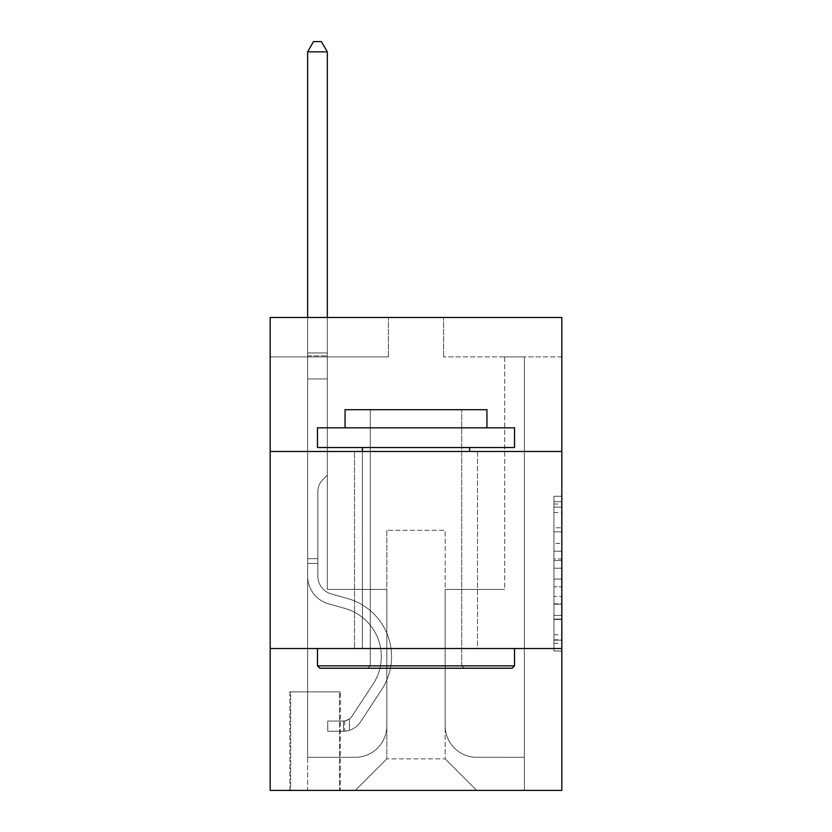 <?xml version="1.0" encoding="UTF-8"?>
<svg xmlns="http://www.w3.org/2000/svg" width="832" height="832" viewBox="0 0 832 832"><rect width="100%" height="100%" fill="white"/><g stroke="black" fill="none" stroke-linecap="round" stroke-linejoin="round"><path stroke-width="0.62" stroke-dasharray="4.16 3.12" d="M553.935 543.473L553.935 568.225L561.818 568.225L561.818 643.271L561.818 504.015L561.818 568.225L553.935 568.225L553.935 501.686L553.935 651.009L553.935 496.278L553.935 640.182L561.818 640.182L553.935 640.182L561.818 640.182L553.935 640.182L553.935 615.42L553.935 651.009L561.818 651.009L561.818 496.278L561.818 639.787L561.818 579.062L553.935 579.062L561.818 579.062L561.818 615.42L561.818 507.104L553.935 507.104L561.818 507.104L561.818 651.009L561.818 504.015L561.818 651.009L553.935 651.009L553.935 496.278L561.818 496.278L561.818 504.015L561.818 496.278L561.818 504.015L561.818 496.278L561.818 501.686L561.818 496.278L553.935 496.278L553.935 507.104L561.818 507.104L553.935 507.104L553.935 543.473L561.818 543.473M477.485 451.474L477.485 648.523L354.515 648.523L477.485 648.523L354.515 648.523L477.485 648.523L477.485 451.474L354.515 451.474L354.515 648.523L354.515 451.474L477.485 451.474M340.33 691.87L289.89 691.87L340.33 691.87L340.33 790.4L289.89 790.4L340.33 790.4M289.89 691.87L289.89 790.4M561.818 558.938L561.818 551.21L561.818 558.938L553.935 558.938L553.935 527.8L553.935 619.486L553.935 596.461L561.818 596.461L553.935 596.461L553.935 651.009L561.818 651.009L553.935 651.009L561.818 651.009L553.935 651.009L553.935 496.278L561.818 496.278L553.935 496.278L561.818 496.278L553.935 496.278L553.935 558.938L561.818 558.938M561.818 648.523L561.818 790.4L270.182 790.4L270.182 648.523L561.818 648.523L561.818 317.47L443.591 317.47L561.818 317.47L561.818 356.886L561.818 317.47L270.182 317.47L388.409 317.47L270.182 317.47L270.182 356.886L388.409 356.886L270.182 356.886L270.182 317.47L270.182 451.474L561.818 451.474L270.182 451.474L270.182 648.523L561.818 648.523L270.182 648.523M561.818 356.886L443.591 356.886L561.818 356.886M504.67 356.886L524.378 356.886L504.67 356.886L524.378 356.886L504.67 356.886L524.378 356.886L504.67 356.886L524.378 356.886L504.67 356.886L524.378 356.886L504.67 356.886L524.378 356.886L504.67 356.886L524.378 356.886L504.67 356.886L504.67 589.41L445.162 589.41L445.162 758.867L386.838 758.867L445.162 758.867L476.694 790.4L524.378 790.4L524.378 356.886L524.378 790.4L355.306 790.4L476.694 790.4L445.162 758.867L476.694 790.4L445.162 758.867L445.162 530.286L445.162 725.764A31.533 31.533 0 0 0 476.694 757.297L524.378 757.297L524.378 356.886L524.378 757.297L524.378 356.886L524.378 757.297L524.378 356.886L524.378 757.297L524.378 356.886L524.378 757.297L524.378 356.886L524.378 757.297L476.694 757.297A31.533 31.533 0 0 1 445.162 725.764A31.533 31.533 0 0 0 476.694 757.297A31.533 31.533 0 0 1 445.162 725.764A31.533 31.533 0 0 0 476.694 757.297A31.533 31.533 0 0 1 445.162 725.764A31.533 31.533 0 0 0 476.694 757.297A31.533 31.533 0 0 1 445.162 725.764A31.533 31.533 0 0 0 476.694 757.297A31.533 31.533 0 0 1 445.162 725.764A31.533 31.533 0 0 0 476.694 757.297A31.533 31.533 0 0 1 445.162 725.764L445.162 589.41L445.162 725.764L445.162 589.41L445.162 725.764L445.162 589.41L445.162 725.764L445.162 589.41L445.162 725.764L445.162 589.41L445.162 725.764L445.162 589.41L504.67 589.41L445.162 589.41L504.67 589.41L445.162 589.41L504.67 589.41L445.162 589.41L504.67 589.41L445.162 589.41L504.67 589.41L445.162 589.41L504.67 589.41L445.162 589.41L504.67 589.41L504.67 356.886M307.622 356.886L327.33 356.886L307.622 356.886L327.33 356.886L307.622 356.886L327.33 356.886L307.622 356.886L327.33 356.886L307.622 356.886L327.33 356.886L307.622 356.886L327.33 356.886L307.622 356.886L327.33 356.886L307.622 356.886L307.622 790.4L355.306 790.4L386.838 758.867L386.838 589.41L327.33 589.41L327.33 356.886L327.33 589.41L327.33 356.886L327.33 589.41L327.33 356.886L327.33 589.41L327.33 356.886L327.33 589.41L327.33 356.886L327.33 589.41L327.33 356.886L327.33 589.41L327.33 356.886L327.33 589.41L386.838 589.41L327.33 589.41L386.838 589.41L327.33 589.41L386.838 589.41L327.33 589.41L386.838 589.41L327.33 589.41L386.838 589.41L327.33 589.41L386.838 589.41L327.33 589.41L386.838 589.41L386.838 758.867L355.306 790.4L386.838 758.867L355.306 790.4L307.622 790.4L307.622 356.886L307.622 757.297L355.306 757.297A31.533 31.533 0 0 0 386.838 725.764L386.838 589.41L386.838 725.764A31.533 31.533 0 0 1 355.306 757.297A31.533 31.533 0 0 0 386.838 725.764A31.533 31.533 0 0 1 355.306 757.297A31.533 31.533 0 0 0 386.838 725.764A31.533 31.533 0 0 1 355.306 757.297A31.533 31.533 0 0 0 386.838 725.764A31.533 31.533 0 0 1 355.306 757.297A31.533 31.533 0 0 0 386.838 725.764A31.533 31.533 0 0 1 355.306 757.297A31.533 31.533 0 0 0 386.838 725.764A31.533 31.533 0 0 1 355.306 757.297L307.622 757.297L355.306 757.297L307.622 757.297L355.306 757.297L307.622 757.297L355.306 757.297L307.622 757.297L355.306 757.297L307.622 757.297L355.306 757.297L307.622 757.297L307.622 356.886M290.67 790.4L339.539 790.4L290.67 790.4L290.67 691.87L339.539 691.87L339.539 790.4L339.539 691.87L290.67 691.87L290.67 790.4M386.838 530.286L386.838 758.867L386.838 530.286L445.162 530.286L386.838 530.286M443.591 356.886L443.591 317.47L443.591 356.886M388.409 356.886L388.409 317.47L388.409 356.886M561.818 451.474L270.182 451.474M553.935 568.225L561.818 568.225L553.935 568.225M553.935 501.686L553.935 496.278L553.935 501.686L561.818 501.686L553.935 501.686M553.935 619.091L553.935 586.799L553.935 619.091L561.818 619.091L553.935 619.091M553.935 586.799L553.935 579.062L561.818 579.062L553.935 579.062L553.935 586.799L561.818 586.799L553.935 586.799M553.935 527.8L553.935 507.104L553.935 527.8L561.818 527.8L553.935 527.8M553.935 496.278L561.818 496.278L553.935 496.278L553.935 504.015L553.935 496.278L561.818 496.278M553.935 651.009L561.818 651.009L553.935 651.009L553.935 643.271L553.935 651.009M317.866 558.667L317.866 563.399L307.622 563.399L307.622 558.667L307.622 576.17L307.622 51.844L307.622 378.955L307.622 51.844L327.33 51.844L327.33 352.945L327.33 51.844L307.622 51.844L313.529 41.6L321.412 41.6L313.529 41.6L307.622 51.844L307.622 378.955L307.622 51.844L327.33 51.844L321.412 41.6L327.33 51.844L327.33 378.955L307.622 378.955L307.622 352.945L307.622 378.955L327.33 378.955L327.33 475.114L322.889 479.554A17.129 17.129 0 0 0 317.866 491.67A17.129 17.129 0 0 1 322.889 479.554L327.33 475.114L327.33 51.844L307.622 51.844L313.529 41.6L321.412 41.6L313.529 41.6L307.622 51.844L307.622 352.945L307.622 51.844L327.33 51.844L321.412 41.6L327.33 51.844L327.33 378.955L307.622 378.955L307.622 576.17A28.766 28.766 0 0 0 328.671 603.886A28.766 28.766 0 0 1 307.622 576.17L307.622 378.955L327.33 378.955L327.33 475.114L322.889 479.554A17.129 17.129 0 0 0 317.866 491.67A17.129 17.129 0 0 1 322.889 479.554L327.33 475.114L327.33 51.844L307.622 51.844L313.529 41.6L321.412 41.6L313.529 41.6L307.622 51.844L307.622 355.888L307.622 51.844L327.33 51.844L321.412 41.6L327.33 51.844L327.33 378.955L307.622 378.955L307.622 576.17A28.766 28.766 0 0 0 328.671 603.886A28.766 28.766 0 0 1 307.622 576.17L307.622 378.955L327.33 378.955L327.33 475.114L322.889 479.554A17.129 17.129 0 0 0 317.866 491.67A17.129 17.129 0 0 1 322.889 479.554L327.33 475.114L327.33 51.844L307.622 51.844L313.529 41.6L321.412 41.6L313.529 41.6L307.622 51.844L307.622 576.17A28.766 28.766 0 0 0 328.671 603.886A28.766 28.766 0 0 1 307.622 576.17L307.622 378.955L327.33 378.955L327.33 475.114L322.889 479.554A17.129 17.129 0 0 0 317.866 491.67A17.129 17.129 0 0 1 322.889 479.554L327.33 475.114L327.33 378.955L307.622 378.955L307.622 576.17A28.766 28.766 0 0 0 328.671 603.886L344.708 608.358L328.671 603.886A28.766 28.766 0 0 1 307.622 576.17L307.622 378.955L327.33 378.955L327.33 355.888L327.33 475.114L322.889 479.554A17.129 17.129 0 0 0 317.866 491.67A17.129 17.129 0 0 1 322.889 479.554L327.33 475.114L327.33 378.955L307.622 378.955L307.622 576.17A28.766 28.766 0 0 0 328.671 603.886A28.766 28.766 0 0 1 307.622 576.17L307.622 378.955L327.33 378.955L327.33 352.945L327.33 475.114L322.889 479.554A17.129 17.129 0 0 0 317.866 491.67A17.129 17.129 0 0 1 322.889 479.554L327.33 475.114L327.33 378.955L307.622 378.955L307.622 576.17A28.766 28.766 0 0 0 328.671 603.886A28.766 28.766 0 0 1 307.622 576.17L307.622 378.955L327.33 378.955L327.33 51.844L321.412 41.6L327.33 51.844L327.33 475.114L322.889 479.554A17.129 17.129 0 0 0 317.866 491.67A17.129 17.129 0 0 1 322.889 479.554L327.33 475.114L327.33 378.955L307.622 378.955L307.622 576.17L307.622 563.399L317.866 563.399L317.866 558.667L307.622 558.667L317.866 558.667L317.866 576.17L317.866 491.67L317.866 576.17A18.522 18.522 0 0 0 331.417 594.017A18.522 18.522 0 0 1 317.866 576.17L317.866 491.67L317.866 576.17L317.866 558.667L307.622 558.667L317.866 558.667L317.866 576.17A18.522 18.522 0 0 0 331.417 594.017A18.522 18.522 0 0 1 317.866 576.17L317.866 491.67L317.866 576.17A18.522 18.522 0 0 0 331.417 594.017A18.522 18.522 0 0 1 317.866 576.17L317.866 491.67L317.866 576.17L317.866 558.667L307.622 558.667L317.866 558.667L317.866 576.17A18.522 18.522 0 0 0 331.417 594.017L347.454 598.489L331.417 594.017A18.522 18.522 0 0 1 317.866 576.17L317.866 491.67L317.866 576.17A18.522 18.522 0 0 0 331.417 594.017A18.522 18.522 0 0 1 317.866 576.17L317.866 491.67L317.866 576.17L317.866 558.667L307.622 558.667M343.481 731.276A20.883 20.883 0 0 0 360.558 721.854L381.68 689.645A60.299 60.299 0 0 0 347.454 598.489L331.417 594.017A18.522 18.522 0 0 1 317.866 576.17A18.522 18.522 0 0 0 331.417 594.017L347.454 598.489L331.417 594.017A18.522 18.522 0 0 1 317.866 576.17L317.866 491.67L317.866 576.17A18.522 18.522 0 0 0 331.417 594.017A18.522 18.522 0 0 1 317.866 576.17A18.522 18.522 0 0 0 331.417 594.017L347.454 598.489A60.299 60.299 0 0 1 381.68 689.645A60.299 60.299 0 0 0 347.454 598.489L331.417 594.017A18.522 18.522 0 0 1 317.866 576.17A18.522 18.522 0 0 0 331.417 594.017A18.522 18.522 0 0 1 317.866 576.17A18.522 18.522 0 0 0 331.417 594.017L347.454 598.489L331.417 594.017A18.522 18.522 0 0 1 317.866 576.17A18.522 18.522 0 0 0 331.417 594.017L347.454 598.489L331.417 594.017A18.522 18.522 0 0 1 317.866 576.17A18.522 18.522 0 0 0 331.417 594.017A18.522 18.522 0 0 1 317.866 576.17A18.522 18.522 0 0 0 331.417 594.017L347.454 598.489A60.299 60.299 0 0 1 381.68 689.645A60.299 60.299 0 0 0 347.454 598.489L331.417 594.017A18.522 18.522 0 0 1 317.866 576.17A18.522 18.522 0 0 0 331.417 594.017L347.454 598.489A60.299 60.299 0 0 1 381.68 689.645L360.558 721.854L381.68 689.645A60.299 60.299 0 0 0 347.454 598.489L331.417 594.017L347.454 598.489A60.299 60.299 0 0 1 381.68 689.645A60.299 60.299 0 0 0 347.454 598.489L331.417 594.017L347.454 598.489A60.299 60.299 0 0 1 381.68 689.645A60.299 60.299 0 0 0 347.454 598.489L331.417 594.017L347.454 598.489A60.299 60.299 0 0 1 381.68 689.645L360.558 721.854L381.68 689.645A60.299 60.299 0 0 0 347.454 598.489L331.417 594.017L347.454 598.489A60.299 60.299 0 0 1 381.68 689.645A60.299 60.299 0 0 0 347.454 598.489A60.299 60.299 0 0 1 381.68 689.645L360.558 721.854A20.883 20.883 0 0 1 349.398 730.309A20.883 20.883 0 0 0 360.558 721.854L381.68 689.645A60.299 60.299 0 0 0 347.454 598.489A60.299 60.299 0 0 1 381.68 689.645A60.299 60.299 0 0 0 347.454 598.489A60.299 60.299 0 0 1 381.68 689.645L360.558 721.854L381.68 689.645A60.299 60.299 0 0 0 347.454 598.489A60.299 60.299 0 0 1 381.68 689.645L360.558 721.854L381.68 689.645A60.299 60.299 0 0 0 347.454 598.489A60.299 60.299 0 0 1 381.68 689.645A60.299 60.299 0 0 0 347.454 598.489A60.299 60.299 0 0 1 381.68 689.645L360.558 721.854A20.883 20.883 0 0 1 349.398 730.309C343.325 731.598 343.325 731.598 349.398 730.309C343.325 731.598 343.325 731.598 349.398 730.309A20.883 20.883 0 0 0 360.558 721.854L381.68 689.645A60.299 60.299 0 0 0 347.454 598.489A60.299 60.299 0 0 1 381.68 689.645L360.558 721.854A20.883 20.883 0 0 1 349.398 730.309C343.325 731.598 343.325 731.598 349.398 730.309C343.325 731.598 343.325 731.598 349.398 730.309A20.883 20.883 0 0 0 360.558 721.854L381.68 689.645L360.558 721.854A20.883 20.883 0 0 1 349.398 730.309C343.325 731.598 343.325 731.598 349.398 730.309C343.325 731.598 343.325 731.598 349.398 730.309A20.883 20.883 0 0 0 360.558 721.854L381.68 689.645L360.558 721.854A20.883 20.883 0 0 1 349.398 730.309C343.325 731.598 343.325 731.598 349.398 730.309C343.325 731.598 343.325 731.598 349.398 730.309A20.883 20.883 0 0 0 360.558 721.854L381.68 689.645L360.558 721.854A20.883 20.883 0 0 1 349.398 730.309C343.325 731.598 343.325 731.598 349.398 730.309C343.325 731.598 343.325 731.598 349.398 730.309A20.883 20.883 0 0 0 360.558 721.854L381.68 689.645L360.558 721.854A20.883 20.883 0 0 1 349.398 730.309C343.325 731.598 343.325 731.598 349.398 730.309C343.325 731.598 343.325 731.598 349.398 730.309A20.883 20.883 0 0 0 360.558 721.854A20.883 20.883 0 0 1 343.481 731.276L343.481 721.032A10.639 10.639 0 0 0 351.988 716.238L373.121 684.029A50.055 50.055 0 0 0 344.708 608.358L328.671 603.886L344.708 608.358A50.055 50.055 0 0 1 373.121 684.029A50.055 50.055 0 0 0 344.708 608.358L328.671 603.886A28.766 28.766 0 0 1 307.622 576.17A28.766 28.766 0 0 0 328.671 603.886A28.766 28.766 0 0 1 307.622 576.17A28.766 28.766 0 0 0 328.671 603.886L344.708 608.358L328.671 603.886A28.766 28.766 0 0 1 307.622 576.17A28.766 28.766 0 0 0 328.671 603.886A28.766 28.766 0 0 1 307.622 576.17A28.766 28.766 0 0 0 328.671 603.886L344.708 608.358L328.671 603.886A28.766 28.766 0 0 1 307.622 576.17A28.766 28.766 0 0 0 328.671 603.886L344.708 608.358A50.055 50.055 0 0 1 373.121 684.029A50.055 50.055 0 0 0 344.708 608.358L328.671 603.886A28.766 28.766 0 0 1 307.622 576.17A28.766 28.766 0 0 0 328.671 603.886A28.766 28.766 0 0 1 307.622 576.17A28.766 28.766 0 0 0 328.671 603.886L344.708 608.358L328.671 603.886A28.766 28.766 0 0 1 307.622 576.17A28.766 28.766 0 0 0 328.671 603.886L344.708 608.358A50.055 50.055 0 0 1 373.121 684.029L351.988 716.238L373.121 684.029A50.055 50.055 0 0 0 344.708 608.358L328.671 603.886L344.708 608.358A50.055 50.055 0 0 1 373.121 684.029A50.055 50.055 0 0 0 344.708 608.358L328.671 603.886L344.708 608.358A50.055 50.055 0 0 1 373.121 684.029A50.055 50.055 0 0 0 344.708 608.358L328.671 603.886L344.708 608.358A50.055 50.055 0 0 1 373.121 684.029L351.988 716.238L373.121 684.029A50.055 50.055 0 0 0 344.708 608.358L328.671 603.886L344.708 608.358A50.055 50.055 0 0 1 373.121 684.029A50.055 50.055 0 0 0 344.708 608.358A50.055 50.055 0 0 1 373.121 684.029L351.988 716.238A10.639 10.639 0 0 1 349.398 718.973C343.429 721.708 343.429 721.708 349.398 718.973C343.429 721.708 343.429 721.708 349.398 718.973A10.639 10.639 0 0 0 351.988 716.238L373.121 684.029A50.055 50.055 0 0 0 344.708 608.358A50.055 50.055 0 0 1 373.121 684.029A50.055 50.055 0 0 0 344.708 608.358A50.055 50.055 0 0 1 373.121 684.029L351.988 716.238L373.121 684.029A50.055 50.055 0 0 0 344.708 608.358A50.055 50.055 0 0 1 373.121 684.029L351.988 716.238L373.121 684.029A50.055 50.055 0 0 0 344.708 608.358A50.055 50.055 0 0 1 373.121 684.029A50.055 50.055 0 0 0 344.708 608.358A50.055 50.055 0 0 1 373.121 684.029L351.988 716.238A10.639 10.639 0 0 1 349.398 718.973C343.429 721.708 343.429 721.708 349.398 718.973C343.429 721.708 343.429 721.708 349.398 718.973A10.639 10.639 0 0 0 351.988 716.238L373.121 684.029A50.055 50.055 0 0 0 344.708 608.358A50.055 50.055 0 0 1 373.121 684.029L351.988 716.238A10.639 10.639 0 0 1 349.398 718.973C343.429 721.708 343.429 721.708 349.398 718.973C343.429 721.708 343.429 721.708 349.398 718.973A10.639 10.639 0 0 0 351.988 716.238L373.121 684.029L351.988 716.238A10.639 10.639 0 0 1 349.398 718.973C343.429 721.708 343.429 721.708 349.398 718.973C343.429 721.708 343.429 721.708 349.398 718.973A10.639 10.639 0 0 0 351.988 716.238L373.121 684.029L351.988 716.238A10.639 10.639 0 0 1 349.398 718.973C343.429 721.708 343.429 721.708 349.398 718.973C343.429 721.708 343.429 721.708 349.398 718.973A10.639 10.639 0 0 0 351.988 716.238L373.121 684.029L351.988 716.238A10.639 10.639 0 0 1 349.398 718.973C343.429 721.708 343.429 721.708 349.398 718.973C343.429 721.708 343.429 721.708 349.398 718.973A10.639 10.639 0 0 0 351.988 716.238L373.121 684.029L351.988 716.238A10.639 10.639 0 0 1 349.398 718.973C343.429 721.708 343.429 721.708 349.398 718.973C343.429 721.708 343.429 721.708 349.398 718.973A10.639 10.639 0 0 0 351.988 716.238A10.639 10.639 0 0 1 343.481 721.032L343.481 731.276L327.725 731.286L343.481 731.276A20.883 20.883 0 0 0 360.558 721.854A20.883 20.883 0 0 1 343.481 731.276L343.481 721.032L327.725 721.042L343.481 721.032A10.639 10.639 0 0 0 351.988 716.238A10.639 10.639 0 0 1 343.481 721.032L343.481 731.276L327.725 731.286L327.725 721.042L327.725 731.286L343.481 731.276A20.883 20.883 0 0 0 360.558 721.854A20.883 20.883 0 0 1 343.481 731.276L343.481 721.032L327.725 721.042L343.481 721.032A10.639 10.639 0 0 0 351.988 716.238A10.639 10.639 0 0 1 343.481 721.032L343.481 731.276L327.725 731.286L327.725 721.042L327.725 731.286L343.481 731.276A20.883 20.883 0 0 0 360.558 721.854A20.883 20.883 0 0 1 343.481 731.276L343.481 721.032L327.725 721.042L343.481 721.032A10.639 10.639 0 0 0 351.988 716.238A10.639 10.639 0 0 1 343.481 721.032L343.481 731.276L327.725 731.286L327.725 721.042L327.725 731.286L343.481 731.276A20.883 20.883 0 0 0 360.558 721.854A20.883 20.883 0 0 1 343.481 731.276L343.481 721.032L327.725 721.042L343.481 721.032A10.639 10.639 0 0 0 351.988 716.238A10.639 10.639 0 0 1 343.481 721.032L343.481 731.276L327.725 731.286L327.725 721.042L327.725 731.286L343.481 731.276A20.883 20.883 0 0 0 360.558 721.854A20.883 20.883 0 0 1 343.481 731.276L343.481 721.032L327.725 721.042L343.481 721.032A10.639 10.639 0 0 0 351.988 716.238A10.639 10.639 0 0 1 343.481 721.032L343.481 731.276L327.725 731.286L327.725 721.042L327.725 731.286L343.481 731.276A20.883 20.883 0 0 0 360.558 721.854A20.883 20.883 0 0 1 343.481 731.276L343.481 721.032L327.725 721.042L343.481 721.032A10.639 10.639 0 0 0 351.988 716.238A10.639 10.639 0 0 1 343.481 721.032L343.481 731.276L327.725 731.286L327.725 721.042L327.725 731.286L343.481 731.276M307.622 317.47L307.622 51.844L327.33 51.844L307.622 51.844L313.529 41.6L321.412 41.6L313.529 41.6L307.622 51.844L307.622 352.945L307.622 51.844L327.33 51.844L321.412 41.6L327.33 51.844L327.33 352.945L327.33 51.844L307.622 51.844L313.529 41.6L321.412 41.6L313.529 41.6L307.622 51.844L327.33 51.844L321.412 41.6L327.33 51.844L327.33 317.47M319.842 668.231L512.158 668.231L514.53 665.86L317.47 665.86L514.53 665.86L317.47 665.86L319.842 668.231L512.158 668.231L319.842 668.231M370.282 665.86L367.921 668.231L464.079 668.231L367.921 668.231L464.079 668.231L367.921 668.231L370.282 665.86L370.282 409.698L461.718 409.698L370.282 409.698L461.718 409.698L370.282 409.698L370.282 665.86L461.718 665.86L464.079 668.231L461.718 665.86L370.282 665.86L461.718 665.86L461.718 409.698L461.718 665.86L370.282 665.86M514.53 427.825L317.47 427.825L317.47 447.533L514.53 447.533L317.47 447.533L514.53 447.533L514.53 427.825L317.47 427.825L514.53 427.825M345.062 427.825L486.938 427.825L486.938 409.698L345.062 409.698L486.938 409.698L345.062 409.698L345.062 427.825L486.938 427.825M317.47 648.523L514.53 648.523L317.47 648.523L514.53 648.523L317.47 648.523L317.47 665.86M514.53 648.523L514.53 665.86M362.398 447.533L469.602 447.533L362.398 447.533L469.602 447.533L362.398 447.533L362.398 648.523L469.602 648.523L362.398 648.523L469.602 648.523L362.398 648.523L362.398 451.474M469.602 447.533L469.602 451.474M327.725 721.042L343.086 721.042L327.725 721.042L327.725 731.286L327.725 721.042M307.622 352.945L307.622 355.888L307.622 352.945L327.33 352.945L307.622 352.945M349.398 730.309C343.325 731.598 343.325 731.598 349.398 730.309C343.325 731.598 343.325 731.598 349.398 730.309L349.398 718.973L349.398 730.309M327.33 51.844L321.412 41.6L313.529 41.6L307.622 51.844M553.935 615.42L561.818 615.42L553.935 615.42M553.935 603.814L561.818 603.814M553.935 531.866L561.818 531.866L553.935 531.866M553.935 504.015L561.818 504.015M553.935 643.271L561.818 643.271M553.935 634.764L561.818 634.764M553.935 512.522L561.818 512.522M553.935 560.487L561.818 560.487L553.935 560.487M553.935 604.198L561.818 604.198L553.935 604.198M553.935 619.486L561.818 619.486L553.935 619.486M553.935 551.21L561.818 551.21L553.935 551.21M307.622 355.888L327.33 355.888L307.622 355.888M317.866 563.399L307.622 563.399L317.866 563.399M553.935 639.787L561.818 639.787M553.935 640.182L561.818 640.182M553.935 507.104L561.818 507.104M344.666 720.918L344.666 731.224"/><path stroke-width="1.25" d="M561.818 451.474L561.818 317.47L270.182 317.47L270.182 451.474L561.818 451.474L561.818 790.4L270.182 790.4L270.182 451.474M561.818 648.523L270.182 648.523M319.842 668.231L317.47 665.86L514.53 665.86L512.158 668.231L319.842 668.231M514.53 427.825L514.53 447.533L317.47 447.533L317.47 427.825L514.53 427.825M345.062 427.825L345.062 409.698L486.938 409.698L486.938 427.825M514.53 648.523L514.53 665.86M317.47 648.523L317.47 665.86M469.602 447.533L469.602 451.474M362.398 447.533L362.398 451.474M327.33 317.47L327.33 51.844L307.622 51.844L307.622 317.47M307.622 51.844L313.529 41.6L321.412 41.6L327.33 51.844"/></g></svg>
